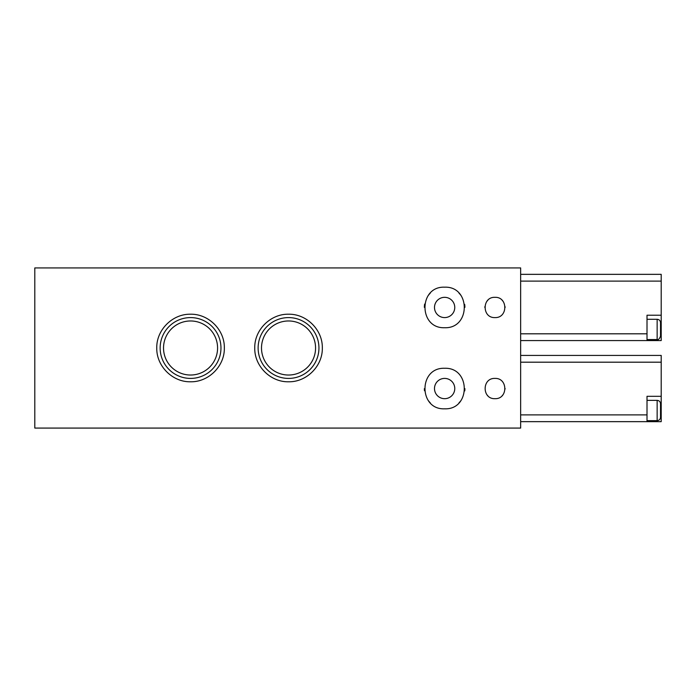 <?xml version="1.0" encoding="UTF-8"?>
<svg xmlns="http://www.w3.org/2000/svg" width="696" height="696" viewBox="0 0 696 696"><rect width="100%" height="100%" fill="white"/><g stroke="black" fill="none" stroke-linecap="round" stroke-linejoin="round"><path stroke-width="1.04" d="M520.652 267.925L520.652 428.075L34.8 428.075L34.8 267.925L520.652 267.925M190.556 314.218C208.626 313.809 224.747 329.939 224.338 347.983C224.756 366.044 208.626 382.191 190.565 381.782C172.521 382.208 156.382 366.096 156.765 348.026C156.33 329.974 172.477 313.809 190.556 314.218M288.535 314.218C306.605 313.809 322.726 329.939 322.326 347.983C322.735 366.044 306.605 382.191 288.553 381.782C270.5 382.208 254.371 366.096 254.753 348.026C254.31 329.974 270.457 313.809 288.535 314.218M444.631 287.187C470.731 286.047 470.887 328.695 444.64 327.729C418.4 328.738 418.496 286.047 444.631 287.187M494.969 297.322C508.045 296.774 508.08 318.098 494.978 317.594C481.876 318.115 481.884 296.774 494.969 297.322M444.631 368.271C470.887 367.288 470.731 409.944 444.64 408.813C418.557 409.988 418.331 367.305 444.631 368.271M494.969 378.406C508.08 377.902 508.045 399.226 494.978 398.678C481.919 399.243 481.841 377.902 494.969 378.406M520.652 274.346L661.2 274.346L661.2 315.227L647.01 315.227L647.01 340.57L520.652 340.57M647.01 340.57L661.2 340.57L661.2 315.227M520.652 355.43L661.2 355.43L661.2 396.311L647.01 396.311L647.01 421.654L520.652 421.654M647.01 421.654L661.2 421.654L661.2 396.311M647.01 400.365L657.146 400.365C659.199 400.565 660.321 401.696 660.521 403.75L660.521 417.261C660.321 419.314 659.199 420.445 657.146 420.645L657.146 400.365M647.01 319.281L657.146 319.281C659.199 319.481 660.321 320.604 660.521 322.657L660.521 336.177L660.521 322.657M224.338 347.495A33.782 33.782 0 0 1 224.338 347.983M190.556 317.594A30.407 30.407 0 0 1 216.891 363.208A30.407 30.407 0 0 1 164.221 363.208A30.407 30.407 0 0 1 190.556 317.594M190.556 320.969A27.031 27.031 0 0 1 213.959 361.511A27.031 27.031 0 0 1 167.144 361.511A27.031 27.031 0 0 1 190.556 320.969M322.318 347.495A33.782 33.782 0 0 1 322.326 347.983M288.535 317.594A30.407 30.407 0 0 1 314.87 363.208A30.407 30.407 0 0 1 262.201 363.208A30.407 30.407 0 0 1 288.535 317.594M288.535 320.969A27.031 27.031 0 0 1 311.947 361.511A27.031 27.031 0 0 1 265.124 361.511A27.031 27.031 0 0 1 288.535 320.969M458.995 293.147A20.271 20.271 0 0 1 461.335 295.965M464.667 304.361A20.271 20.271 0 0 1 464.902 307.354M424.36 307.38A20.271 20.271 0 0 1 424.638 304.074M427.822 296.131A20.271 20.271 0 0 1 430.259 293.155M444.631 297.322A10.136 10.136 0 0 1 453.409 312.521A10.136 10.136 0 0 1 435.853 312.521A10.136 10.136 0 0 1 444.631 297.322M502.155 300.307A10.136 10.136 0 0 1 502.921 301.168M505.087 306.771A10.136 10.136 0 0 1 505.105 307.432M484.834 307.441A10.136 10.136 0 0 1 484.868 306.666M486.965 301.246A10.136 10.136 0 0 1 487.783 300.315M464.902 388.629A20.271 20.271 0 0 1 464.763 390.908M460.97 400.548A20.271 20.271 0 0 1 458.995 402.845M430.285 402.871A20.271 20.271 0 0 1 428.475 400.792M424.482 390.752A20.271 20.271 0 0 1 424.36 388.655M444.631 378.406A10.136 10.136 0 0 1 453.409 393.614A10.136 10.136 0 0 1 435.853 393.614A10.136 10.136 0 0 1 444.631 378.406M505.105 388.559A10.136 10.136 0 0 1 505.096 389.029M502.843 394.928A10.136 10.136 0 0 1 502.155 395.693M487.792 395.702A10.136 10.136 0 0 1 487.226 395.084M647.01 333.81L520.652 333.81M661.2 281.106L520.652 281.106M647.01 414.894L520.652 414.894M661.2 362.19L520.652 362.19M660.521 410.501L661.2 410.501M660.521 329.417L661.2 329.417M657.146 319.281L657.146 339.552C658.346 340.031 659.469 338.9 660.521 336.177M647.01 420.645L657.146 420.645M647.01 339.552L657.146 339.552"/></g></svg>
